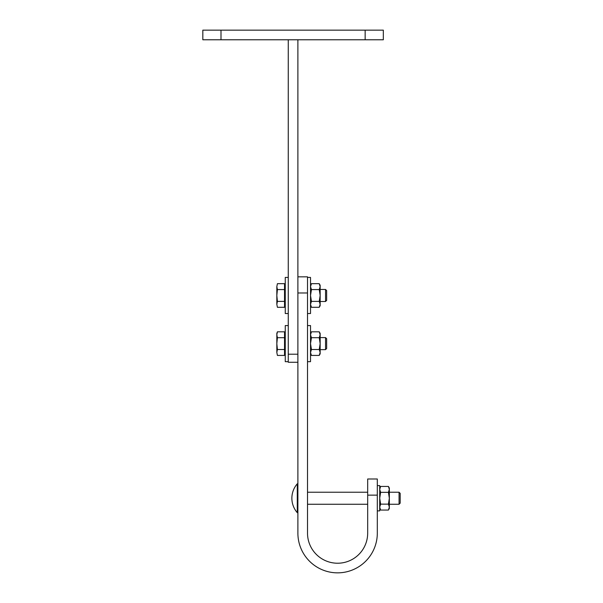 <?xml version="1.0" encoding="UTF-8"?>
<svg xmlns="http://www.w3.org/2000/svg" width="603" height="603" viewBox="0 0 603 603"><rect width="100%" height="100%" fill="white"/><g stroke="black" fill="none" stroke-linecap="round" stroke-linejoin="round"><path stroke-width="0.9" d="M365.147 39.775L202.827 39.775L202.827 30.15L365.147 30.15L365.147 39.775L383.327 39.775L383.327 30.15L365.147 30.15M221 39.775L221 30.15M297.89 39.775L297.89 354.21L288.264 354.21L288.264 362.267L297.89 362.267M288.264 39.775L288.264 354.21M377.312 495.138L367.679 495.138L367.679 478.993L377.312 478.993L377.312 533.142A39.708 39.708 0 0 1 337.597 572.85A39.708 39.708 0 0 1 297.89 533.142L297.89 292.975L307.515 292.975L307.515 276.83L297.89 276.83M367.679 495.138L367.679 533.142A30.082 30.082 0 0 1 337.597 563.225A30.082 30.082 0 0 1 307.515 533.142L307.515 292.975M297.287 512.686L297.287 483.802A21.964 21.964 0 0 0 297.287 512.686L297.89 512.686M399.065 492.229L399.065 504.259L400.173 503.151L400.173 493.337L399.065 492.229L389.342 492.229M377.312 485.611L379.717 485.611L379.717 510.877L377.312 510.877M388.43 492.342L389.342 489.387L388.43 486.433L389.342 488.015L389.342 508.472L388.43 510.055L380.629 510.055L379.717 507.1L380.629 504.146L379.717 498.244L380.629 492.342L388.43 492.342L389.342 498.244L388.43 504.146L380.629 504.146M388.43 504.146L389.342 507.1L388.43 510.055M379.92 508.442L379.717 507.1M388.43 486.433L380.629 486.433L379.717 489.387L380.629 492.342M307.515 325.567L310.522 325.567L310.522 361.664L307.515 361.664M307.515 277.433L310.522 277.433L310.522 313.53L307.515 313.53M288.264 361.664L285.257 361.664L285.257 325.567L288.264 325.567M288.264 313.53L285.257 313.53L285.257 277.433L288.264 277.433M284.533 349.521L284.533 355.423L277.41 355.423L276.83 352.476L277.41 355.423L276.83 352.476L277.41 349.521L284.533 349.521L284.533 331.808L277.41 331.808L276.928 333.58M284.533 334.394L285.257 334.816L285.257 352.416L284.533 352.838M320.155 337.597L325.545 337.597L325.545 349.634L320.155 349.634M325.545 337.597L326.653 338.705L326.653 348.526L325.545 349.634M284.533 337.71L277.41 337.71L276.83 343.62L277.41 349.521M276.83 352.476L276.83 333.391L277.41 331.808L276.83 334.755L277.41 337.71M284.533 301.387L284.533 307.296L277.41 307.296L276.83 304.342L277.41 307.296L276.83 304.342L277.41 301.387L284.533 301.387L284.533 283.674L277.41 283.674L276.83 286.629L277.41 289.576L276.83 295.485L277.41 301.387M284.533 286.267L285.257 286.681L285.257 304.289L284.533 304.703M320.155 289.47L325.545 289.47L325.545 301.5L320.155 301.5M325.545 289.47L326.653 290.571L326.653 300.392L325.545 301.5M284.533 289.576L277.41 289.576M276.83 286.629L277.41 283.674L276.83 286.629L276.83 304.342M319.236 283.674L320.155 285.257L320.155 305.713L319.236 307.296L311.442 307.296L310.522 304.342L311.442 301.387L310.522 295.485L311.442 289.576L310.522 286.629L311.442 283.674L319.236 283.674L320.155 286.629L319.236 289.576L311.442 289.576M319.236 289.576L320.155 295.485L319.236 301.387L311.442 301.387M319.236 307.296L320.155 304.342L319.236 301.387M310.771 305.834L310.522 304.342M311.442 337.71L319.236 337.71L320.155 334.755L319.236 331.808L320.155 333.391L320.155 353.848L319.236 355.423L311.442 355.423L310.522 352.476L311.442 349.521L310.522 343.62L311.442 337.71L310.522 334.755L311.442 331.808L310.522 334.755M319.236 331.808L311.442 331.808L310.522 333.391M319.236 337.71L320.155 343.62L319.236 349.521L311.442 349.521M319.236 355.423L320.155 352.476L319.236 349.521M310.771 353.969L310.522 352.476M399.065 504.259L389.342 504.259M367.679 504.259L307.515 504.259M367.679 492.229L307.515 492.229M297.89 483.802L297.287 483.802M379.717 488.015L380.629 486.433M379.717 508.472L380.629 510.055M310.522 305.713L311.442 307.296M310.522 285.257L311.442 283.674M310.522 353.848L311.442 355.423"/></g></svg>
